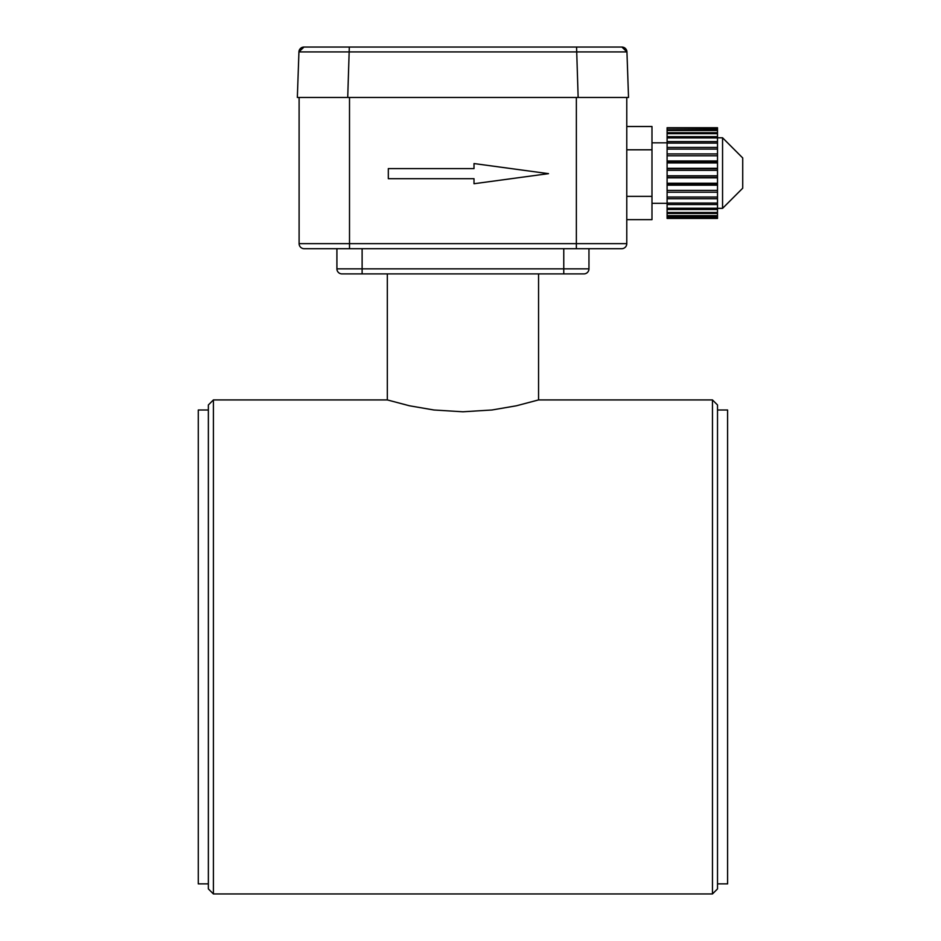 <?xml version="1.0" encoding="UTF-8"?>
<svg xmlns="http://www.w3.org/2000/svg" width="941" height="941" viewBox="0 0 941 941"><rect width="100%" height="100%" fill="white"/><g stroke="black" fill="none" stroke-linecap="round" stroke-linejoin="round"><path stroke-width="1.41" d="M626.777 243.648A5.046 5.046 0 0 1 621.73 248.695L349.511 248.695L349.511 243.648L299.109 243.648L299.109 97.464L347.723 97.464L297.344 97.464L298.932 51.92L626.941 51.92L621.907 47.05A5.046 5.046 0 0 1 626.941 51.92L621.907 47.05L349.311 47.05L347.723 97.464L626.777 97.464L626.777 243.648L576.362 243.648L576.362 97.464M576.562 47.05L578.15 97.464L628.529 97.464L626.941 51.92M298.932 51.92L303.967 47.05A5.046 5.046 0 0 0 298.932 51.92A5.046 5.046 0 0 1 303.967 47.05L349.311 47.05M299.109 200.621L299.109 129.646M626.777 219.641L651.984 219.641L651.984 196.363L626.777 196.363M626.777 126.506L651.984 126.506L651.984 196.363M626.777 149.795L651.984 149.795M717.513 127.717L667.098 127.717L717.513 127.717L717.513 218.43L667.098 218.43L667.098 217.653L717.513 217.653M667.098 127.717L717.513 128.176M717.513 128.505L667.098 128.176M667.098 128.505L667.098 129.846L717.513 129.846M717.513 130.505L667.098 130.505L667.098 129.846M667.098 130.505L667.098 132.705L717.513 132.705M717.513 133.669L667.098 133.669L667.098 132.705M667.098 133.669L667.098 136.668L717.513 136.668M717.513 137.904L667.098 137.904L667.098 136.668M667.098 137.904L667.098 141.609L717.513 141.609M717.513 143.103L667.098 143.103L667.098 141.609M667.098 143.103L667.098 147.419L717.513 147.419M717.513 149.113L667.098 149.113L667.098 147.419M667.098 149.113L667.098 153.936L717.513 153.936M717.513 155.783L667.098 155.783L667.098 153.936M667.098 155.783L667.098 160.97L717.513 160.97M717.513 162.922L667.098 162.922L667.098 160.97M667.098 162.205L717.513 162.205M667.098 162.922L667.098 168.321L717.513 168.321M717.513 170.333L667.098 170.333L667.098 168.321M667.098 168.745L717.513 168.745M667.098 170.333L667.098 175.814L717.513 175.814M717.513 177.825L667.098 177.825L667.098 175.814M667.098 177.414L717.513 177.414M667.098 177.825L667.098 183.236L717.513 183.236M717.513 185.189L667.098 185.189L667.098 183.236M667.098 183.954L717.513 183.954M667.098 185.189L667.098 190.376L717.513 190.376M717.513 192.223L667.098 192.223L667.098 190.376M667.098 192.223L667.098 197.045L717.513 197.045M717.513 198.727L667.098 198.727L667.098 197.045M667.098 198.727L667.098 203.056L717.513 203.056M717.513 204.538L667.098 204.538L667.098 203.056M667.098 204.538L667.098 208.255L717.513 208.255M717.513 209.49L667.098 209.49L667.098 208.255M667.098 209.49L667.098 212.49L717.513 212.49M717.513 213.442L667.098 213.442L667.098 212.49M667.098 213.442L667.098 215.654L717.513 215.654M717.513 216.301L667.098 216.301L667.098 215.654M667.098 216.301L667.098 217.653M667.098 217.983L717.513 217.983M742.72 173.073L742.72 188.2L722.559 208.361L722.559 137.786L742.72 157.959L742.72 173.073M208.361 883.87L198.28 883.87L198.28 410.005L208.361 410.005M717.513 883.87L727.593 883.87L727.593 410.005L717.513 410.005M548.509 173.65L474.005 163.558L474.005 168.604L388.315 168.604L388.315 178.684L474.005 178.684L474.005 183.73L548.509 173.65M349.511 248.695L304.143 248.695A5.046 5.046 0 0 1 299.109 243.648M341.948 273.902A5.046 5.046 0 0 1 336.913 268.855A5.046 5.046 0 0 0 341.948 273.902L362.12 273.902L362.12 268.855L336.913 268.855L336.913 248.695M362.12 273.902L583.926 273.902A5.046 5.046 0 0 0 588.96 268.855L588.96 248.695M583.926 273.902L563.765 273.902L563.765 248.695M213.407 399.925L213.407 893.95L208.361 888.904L208.361 404.971L213.407 399.925L387.327 399.925L409.464 405.783L433.919 409.994L462.937 411.782L491.955 409.994L516.409 405.783L538.558 399.925L538.558 273.902M538.558 399.925L712.466 399.925L712.466 893.95L213.407 893.95M712.466 399.925L717.513 404.971L717.513 888.904L712.466 893.95M349.511 97.464L349.511 243.648L576.362 243.648L576.362 248.695M588.96 268.855L362.12 268.855L362.12 248.695M651.984 203.327L667.098 203.327M651.984 142.832L667.098 142.832M717.513 208.361L722.559 208.361M717.513 137.786L722.559 137.786M387.327 399.925L387.327 273.902"/></g></svg>
